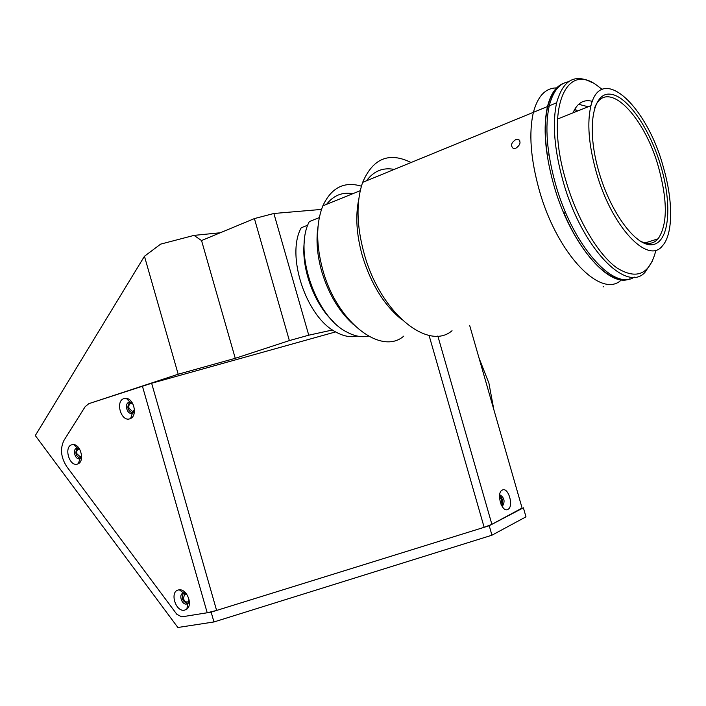 <?xml version="1.0" encoding="UTF-8"?>
<svg xmlns="http://www.w3.org/2000/svg" width="706" height="706" viewBox="0 0 706 706"><rect width="100%" height="100%" fill="white"/><g stroke="black" fill="none" stroke-linecap="round" stroke-linejoin="round"><path stroke-width="1.06" d="M493.829 409.586L488.905 383.12L479.012 357.995M501.066 504.481L501.675 499.83L499.495 496.9M186.702 594.311L184.707 594.099L183.357 598.494C184.363 601.141 185.828 602.28 187.761 601.9L189.155 600.179M132.86 404.017L130.91 403.426C129.101 404.035 128.466 405.676 129.004 408.359L132.631 411.554L134.387 410.036M79.734 449.36L78.542 449.219C76.963 449.81 76.424 451.346 76.945 453.826L80.431 456.95L81.614 456.138M144.448 256.269L178.186 374.224L235.257 358.313L201.545 240.552L194.026 235.389L160.65 244.126L144.448 256.269L35.3 435.558L177.859 627.493L213.953 621.96L491.95 535.201L489.232 525.732L522.096 508.046M220.272 232.768L194.026 235.389M178.186 374.224L88.832 403.664L85.144 406.709L64.017 440.306C59.948 448.628 60.866 457.409 66.779 466.666L176.827 614.291L181.689 616.859L211.147 612.137L213.953 621.96M211.147 612.137L489.232 525.732M491.95 535.201L525.979 516.836L523.384 507.799M254.407 218.578L273.875 213.486L308.751 335.191L289.363 340.592L254.407 218.578L201.545 240.552M273.875 213.486L321.486 209.417M308.751 335.191L332.561 329.976M235.257 358.313L289.363 340.592M502.319 490.07C495.912 492.62 501.798 513.112 507.87 509.405C514.144 506.679 508.382 486.61 502.319 490.07M501.754 505.849L502.716 505.708C505.081 501.463 504.322 497.942 500.43 495.135L499.583 495.374M184.504 610.178L186.861 609.119C193.1 604.76 186.843 588.83 179.315 589.837L178.715 589.907C169.361 591.09 175.388 612.173 184.504 610.178M186.834 594.434L182.898 593.243C178.415 594.646 181.91 605.077 186.516 604.018L187.778 603.436L189.155 599.994M184.663 592.555L185.263 592.51M189.429 602.5L187.761 603.551M129.807 418.826L130.619 418.49C137.573 415.552 134.069 398.952 126.356 398.387L124.018 398.581C115.025 400.982 121.044 422.038 129.807 418.826M133.081 404.317L130.133 402.279L128.871 402.376C124.212 403.576 126.948 414.431 131.625 413.354L132.419 413.089L134.44 409.665M129.975 402.111L131.722 402.005M134.352 412.339L133.31 412.931M77.395 464.116L78.251 463.771C84.738 460.921 80.784 444.683 73.574 444.568L71.853 444.745C63.566 446.766 69.32 466.922 77.395 464.116M79.557 449.06L76.654 448.239C72.286 449.272 75.11 459.88 79.451 458.715L81.622 456.491M78.216 447.825L78.675 447.78M81.534 458.044L80.961 458.291M80.255 458.388C75.666 455.979 74.712 452.564 77.404 448.142M132.481 413.054C127.486 410.477 126.568 406.868 129.745 402.243M187.77 603.453C182.501 601.688 181.063 598.238 183.445 593.102M207.211 612.764L181.689 616.859L176.827 614.291L66.779 466.666C60.866 457.409 59.948 448.628 64.017 440.306L85.144 406.709L88.832 403.664L151.64 383.252L216.61 610.443L207.211 612.764L142.374 386.023M216.61 610.443L484.148 527.311L491.888 524.337L522.202 508.417L469.658 325.404M499.557 495.55C502.778 498.436 503.484 501.816 501.666 505.699M335.641 331.899L151.64 383.252M319.306 217.589L309.325 221.578C293.369 251.292 315.573 316.562 346.593 331.917C354.368 336.18 361.64 337.592 368.408 336.135M333.55 321.786C314.046 304.189 300.65 267.239 304.427 240.94M357.386 336.082C350.803 337.6 343.734 336.303 336.171 332.199C306.483 317.638 285.63 255.74 301.206 227.791L307.825 225.152M515.857 148.225L513.191 148.357C510.359 145.604 511.223 142.674 515.795 139.576L518.478 139.409C521.16 142.109 520.296 145.048 515.857 148.225M629.814 278.844C608.793 288.728 570.033 243.526 553.601 184.381C544.979 153.07 542.94 127.124 547.494 106.544L533.401 112.325C528.67 132.825 530.585 158.612 539.128 189.676C557.096 254.734 601.733 299.75 621.492 279.77C601.812 299.644 557.449 255.148 539.34 190.399C530.621 159.053 528.635 133.028 533.401 112.325C537.804 96.06 545.544 87.932 556.61 87.923C545.544 87.932 537.804 96.06 533.401 112.325L362.646 182.377C372.997 158.312 389.13 151.693 411.06 162.521M452.043 330.726C428.286 351.314 380.631 313.252 364.349 254.363C356.548 226.061 355.983 202.066 362.646 182.377M603.012 286.901L603.639 286.733M401.379 319.262C384.117 305.16 371.135 284.13 362.452 256.19C356.477 234.93 355.25 215.965 358.772 199.304M366.476 180.815C373.721 171.029 382.979 167.234 394.248 169.414M403.788 336.1C381.531 355.78 337.309 322.739 322.969 270.592C315.979 245.079 315.935 223.502 322.827 205.87C331.37 187.628 344.228 181.071 361.41 186.181M353.141 324.257C339.092 311.558 328.661 294.093 321.839 271.872C317.179 255.448 315.909 240.305 318.035 226.441M326.56 204.352C333.488 195.438 342.242 191.891 352.823 193.7M574.816 109.103L577.632 110.992M547.494 106.544C550.698 93.792 556.125 86.017 563.785 83.237M596.111 171.576C588.654 144.492 586.942 122.517 590.957 105.653C601.362 62.684 647.358 106.721 663.393 167.313C673.224 200.954 673.215 234.357 662.36 245.926C647.949 265.041 611.378 226.802 596.111 171.576M661.231 167.454C672.262 205.375 669.306 241.364 653.253 244.532C637.403 248.353 610.981 214.236 598.776 171.408C586.342 128.589 592.537 92.451 609.966 94.154C627.228 95.213 650.42 129.516 661.231 167.454M594.664 107.877C606.375 76.583 644.852 116.119 658.769 168.116C667.691 201.351 667.479 224.914 658.107 238.796C653.341 244.232 647.049 244.823 639.248 240.57M574.154 110.321L576.184 111.574M652.185 261.467L644.896 272.463C625.993 293.325 581.382 247.418 562.991 180.948C554.316 149.469 552.189 123.418 556.628 102.794C563.026 79.999 574.878 73.283 592.193 82.646M634.262 277.087C613.911 291.428 572.645 245.829 555.428 183.719C546.797 152.372 544.741 126.4 549.268 105.812C552.922 91.427 559.302 83.405 568.392 81.755M655.971 250.056C649.935 274.272 636.927 280.238 616.956 267.962C598.053 254.539 576.934 219.054 565.771 180.206C544.961 110.586 565.347 61.157 597.082 85.523L602.147 89.371M572.99 112.854C577.296 102.908 583.738 99.069 592.308 101.337M578.611 104.285L588.186 106.756M565.647 212.515L563.988 213.097C581.718 255.254 608.598 282.462 626.107 279.347M560.529 85.258C554.634 88.965 550.362 96.131 547.715 106.774C544.653 119.799 544.547 135.993 547.388 155.355L549.012 154.729M437.835 335.994L491.888 524.337M484.148 527.311L429.063 335.376M183.719 593.066L179.315 589.837M187.778 603.436L186.861 609.119M130.133 402.279L126.356 398.387M132.419 413.089L130.619 418.49M77.581 448.151L73.574 444.568M80.096 458.476L78.251 463.771M499.777 495.268L500.43 495.135M360.245 190.682L322.827 205.87M519.722 140.485L518.478 139.409M590.957 105.653L558.596 118.634M658.107 238.796L645.019 242.952M556.628 102.794L549.268 105.812M549.18 106.174L547.715 106.774"/></g></svg>
